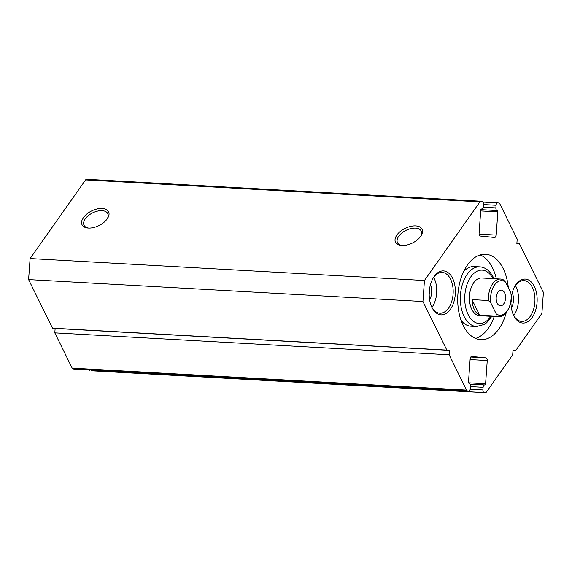 <?xml version="1.0" encoding="UTF-8"?>
<svg xmlns="http://www.w3.org/2000/svg" width="572" height="572" viewBox="0 0 572 572"><rect width="100%" height="100%" fill="white"/><g stroke="black" fill="none" stroke-linecap="round" stroke-linejoin="round"><path stroke-width="0.86" d="M420.649 236.365A14.786 8.194 153.8 0 1 401.272 245.467A14.786 8.194 153.8 0 1 396.889 235.042A14.786 8.194 153.8 0 1 415.293 225.883A14.786 8.194 153.8 0 1 421.078 235.721A14.786 8.194 153.8 0 1 420.649 236.365M420.677 236.329A13.213 7.322 -26.2 0 0 421.199 231.045A13.213 7.322 -26.2 0 0 410.946 228.564A13.213 7.322 -26.2 0 0 398.727 236.286A13.213 7.322 -26.2 0 0 397.49 242.714A13.213 7.322 -26.2 0 0 401.994 245.517M107.193 218.919A14.786 8.194 153.8 0 1 87.823 228.021A14.786 8.194 153.8 0 1 83.433 217.596A14.786 8.194 153.8 0 1 101.845 208.437A14.786 8.194 153.8 0 1 107.622 218.275A14.786 8.194 153.8 0 1 107.193 218.919M107.221 218.883A13.213 7.322 -26.2 0 0 107.743 213.599A13.213 7.322 -26.2 0 0 97.49 211.125A13.213 7.322 -26.2 0 0 85.278 218.84A13.213 7.322 -26.2 0 0 84.041 225.268A13.213 7.322 -26.2 0 0 88.546 228.071M500.65 279.043L481.696 277.992A18.876 11.197 93.2 0 0 470.785 288.824A18.876 11.197 93.2 0 0 471.814 309.352A18.876 11.197 93.2 0 0 479.593 315.673L498.555 316.731A18.876 11.197 -86.8 0 1 496.074 316.116L496.153 313.778A17.303 10.267 93.2 0 0 507.779 310.045A17.303 10.267 93.2 0 0 510.875 292.907L505.577 282.139A17.303 10.267 93.2 0 0 494.508 285.035A17.303 10.267 93.2 0 0 490.855 303.01L488.409 300.529A18.876 11.197 -86.8 0 1 492.664 283.791A18.876 11.197 -86.8 0 1 500.65 279.043A18.876 11.197 -86.8 0 1 503.131 279.665L505.577 282.139M461.011 320.22A29.88 17.732 93.2 0 0 470.892 326.219L476.455 326.526A29.88 17.732 -86.8 0 1 464.128 316.516A29.88 17.732 -86.8 0 1 462.505 284.012A29.88 17.732 -86.8 0 1 479.779 266.852L474.217 266.545A29.88 17.732 93.2 0 0 463.728 271.407M508.315 287.695A42.778 25.383 93.2 0 0 503.196 268.597A42.778 25.383 93.2 0 0 485.549 254.261A42.778 25.383 93.2 0 0 460.825 278.814A42.778 25.383 93.2 0 0 463.148 325.354A42.778 25.383 93.2 0 0 480.795 339.682A42.778 25.383 93.2 0 0 506.356 312.24M475.539 338.445A42.778 25.383 93.2 0 0 494.251 316.495M496.353 278.807A42.778 25.383 93.2 0 0 492.578 268.003A42.778 25.383 93.2 0 0 480.187 254.912M467.517 390.926L73.173 368.983A2.517 1.494 -86.8 0 1 72.172 368.139L54.812 332.868L449.163 354.812L466.516 390.09A2.517 1.494 93.2 0 0 467.517 390.926L468.611 391.033A2.517 1.494 93.2 0 0 468.647 391.041A2.517 1.494 93.2 0 0 470.277 388.674L470.463 386.043A2.517 1.494 93.2 0 0 470.155 384.22A2.517 1.494 93.2 0 0 469.154 383.383A1.258 0.744 -86.8 0 1 468.654 382.961A1.258 0.744 -86.8 0 1 468.504 382.053L470.155 358.837A2.517 1.494 -86.8 0 1 471.778 356.478A2.517 1.494 -86.8 0 1 471.821 356.478L485.943 357.893A2.517 1.494 -86.8 0 1 487.251 360.553L485.599 383.762A1.258 0.744 -86.8 0 1 484.784 384.942A1.258 0.744 -86.8 0 1 484.763 384.942A2.517 1.494 93.2 0 0 484.727 384.942A2.517 1.494 93.2 0 0 483.097 387.301L482.911 389.94A2.517 1.494 93.2 0 0 484.219 392.599L485.313 392.707A2.517 1.494 93.2 0 0 485.349 392.714A2.517 1.494 93.2 0 0 486.414 392.077L512.691 354.84L513.005 350.407L515.629 350.672L541.899 313.435L543.4 292.406L519.498 243.829L516.866 243.565L517.188 239.132L499.828 203.861A2.517 1.494 93.2 0 0 498.827 203.017L497.733 202.91A2.517 1.494 93.2 0 0 497.697 202.91A2.517 1.494 93.2 0 0 496.074 205.269L483.39 204.561M479.107 234.155L496.189 235.106A2.517 1.494 -86.8 0 1 494.565 237.473A2.517 1.494 -86.8 0 1 494.523 237.466L480.401 236.057A2.517 1.494 -86.8 0 1 479.4 235.214A2.517 1.494 -86.8 0 1 479.093 233.397L480.745 210.181A1.258 0.744 -86.8 0 1 481.56 209.002A1.258 0.744 -86.8 0 1 481.581 209.002A2.517 1.494 93.2 0 0 481.617 209.009A2.517 1.494 93.2 0 0 483.247 206.642L483.433 204.004A2.517 1.494 93.2 0 0 483.125 202.188A2.517 1.494 93.2 0 0 482.124 201.351L481.031 201.237A2.517 1.494 93.2 0 0 480.995 201.237A2.517 1.494 93.2 0 0 479.929 201.866L424.445 280.509L422.944 301.537L446.846 350.114L52.502 328.171L28.6 279.594L30.102 258.565L424.445 280.509M534.362 286.458A22.015 13.063 -86.8 0 1 532.153 317.51A22.015 13.063 -86.8 0 1 513.756 315.673A22.015 13.063 -86.8 0 1 513.613 315.379A22.015 13.063 -86.8 0 1 515.265 285.678A22.015 13.063 -86.8 0 1 534.362 286.458M513.356 314.815A20.449 12.134 93.2 0 0 521.657 321.407A20.449 12.134 93.2 0 0 533.476 309.666A20.449 12.134 93.2 0 0 532.368 287.43A20.449 12.134 93.2 0 0 523.931 280.58A20.449 12.134 93.2 0 0 514.95 286.207M452.588 278.278A22.015 13.063 -86.8 0 1 450.378 309.33A22.015 13.063 -86.8 0 1 431.982 307.493A22.015 13.063 -86.8 0 1 431.839 307.2A22.015 13.063 -86.8 0 1 433.497 277.499A22.015 13.063 -86.8 0 1 452.588 278.278M431.581 306.635A20.449 12.134 93.2 0 0 439.889 313.227A20.449 12.134 93.2 0 0 451.701 301.494A20.449 12.134 93.2 0 0 450.593 279.25A20.449 12.134 93.2 0 0 442.156 272.401A20.449 12.134 93.2 0 0 433.176 278.028M512.24 292.771A11.955 7.093 -86.8 0 1 511.397 307.993M510.96 302.702A10.382 6.156 93.2 0 0 511.218 297.983M430.473 284.591A11.955 7.093 -86.8 0 1 429.622 299.814M429.186 294.523A10.382 6.156 93.2 0 0 429.45 289.804M513.742 315.537A20.449 12.134 93.2 0 0 515.937 286.515A20.449 12.134 93.2 0 0 515.415 285.535M431.974 307.357A20.449 12.134 93.2 0 0 434.162 278.335A20.449 12.134 93.2 0 0 433.64 277.356M422.944 301.537L28.6 279.594M512.998 350.522L515.629 350.672M483.168 207.2L495.881 207.908L496.074 205.269M495.881 207.908A2.517 1.494 93.2 0 0 497.19 210.567A1.258 0.744 -86.8 0 1 497.847 211.897L480.694 210.939M496.189 235.106L497.847 211.897M449.163 354.812L449.478 350.379L446.846 350.114M91.048 370.763A2.517 1.494 -86.8 0 1 91.005 370.763A2.517 1.494 -86.8 0 1 90.969 370.763L485.313 392.707M484.219 392.599L90.969 370.763M89.876 370.649A2.517 1.494 -86.8 0 1 88.925 369.905M74.339 369.097A2.517 1.494 -86.8 0 1 74.303 369.09A2.517 1.494 -86.8 0 1 74.267 369.09L468.611 391.033M73.173 368.983L74.267 369.09M54.812 332.868L55.134 328.435L52.502 328.171M479.929 201.866L85.585 179.923L30.102 258.565M85.585 179.923A2.517 1.494 -86.8 0 1 86.651 179.286A2.517 1.494 -86.8 0 1 86.687 179.293L480.952 201.237M55.134 328.435L449.478 350.379M497.19 303.174A7.865 4.669 93.2 0 0 500.428 305.813A7.865 4.669 93.2 0 0 504.976 301.294A7.865 4.669 93.2 0 0 504.547 292.742A7.865 4.669 93.2 0 0 501.308 290.104A7.865 4.669 93.2 0 0 496.761 294.623A7.865 4.669 93.2 0 0 497.19 303.174M507.779 310.045L507.142 311.075A18.876 11.197 -86.8 0 1 506.542 311.983A18.876 11.197 -86.8 0 1 498.555 316.731M496.153 313.778L490.855 303.01M479.643 315.201L471.979 299.614A18.876 11.197 -86.8 0 0 479.643 315.201L496.074 316.116M471.979 299.614L488.409 300.529M492.914 278.614A26.734 15.866 93.2 0 0 470.663 277.077A26.734 15.866 93.2 0 0 468.132 314.571A26.734 15.866 93.2 0 0 490.819 316.302M72.172 368.139L466.516 390.09M483.097 387.301L470.42 386.601M470.198 389.232L482.911 389.94M497.697 202.91L483.075 202.095L497.661 202.903M470.763 357.05L485.943 357.893M468.597 382.818L485.599 383.762M487.251 360.553L470.098 359.595M484.727 384.942L470.105 384.127L484.691 384.942M497.19 210.567L480.859 209.652M479.779 266.852C485.378 267.238 489.932 270.813 493.45 277.57L493.972 278.671M485.349 392.714L91.005 370.763M468.647 391.041L74.303 369.09M86.651 179.286L480.995 201.237M476.455 326.526L484.305 324.46L486.65 322.765L491.87 316.359"/></g></svg>
